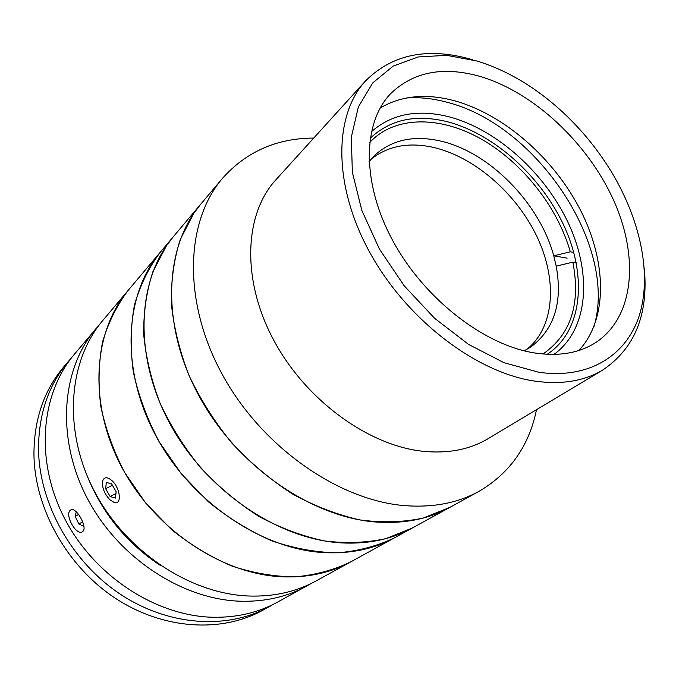 <?xml version="1.0" encoding="UTF-8"?>
<svg xmlns="http://www.w3.org/2000/svg" width="679" height="679" viewBox="0 0 679 679"><rect width="100%" height="100%" fill="white"/><g stroke="black" fill="none" stroke-linecap="round" stroke-linejoin="round"><path stroke-width="1.02" d="M371.354 131.768C391.987 113.724 418.137 108.81 449.795 117.017C497.809 130.012 545.899 173.985 569.095 224.724C592.249 275.368 588.039 329.867 553.945 354.413M547.215 354.302L547.266 354.268C581.962 331.505 587.343 278.203 565.106 228.263C542.852 178.221 495.517 134.629 448.267 121.974C416.329 113.817 390.306 119.275 370.182 138.346L370.148 138.389M593.87 326.828C618.391 246.706 536.8 124.749 447.105 102.291C432.973 98.438 419.342 97.012 406.22 98.014M476.998 61.017L446.731 55.339L418.306 56.934L393.141 66.135L372.703 82.931L358.376 106.917L351.315 137.192L352.359 172.305L361.814 210.337L379.4 248.989L404.166 285.766L434.56 318.264L468.586 344.423L504.022 362.696L538.634 372.228C589.678 379.663 627.566 354.718 639.822 313.749C651.899 272.474 639.745 218.18 610.633 170.565C597.291 148.947 581.334 129.485 562.738 112.171C535.943 87.447 507.366 70.395 476.998 61.017M644.337 268.765C648.496 314.793 634.619 348.556 602.706 370.055C584.347 381.038 561.957 384.764 535.519 381.216C476.913 373.111 406.916 320.055 369.953 252.741C332.82 185.426 333.627 115.388 365.557 80.894C392.725 53.938 428.339 46.876 472.406 59.701M365.557 80.894L275.861 179.825C244.44 213.91 241.232 278.993 273.323 339.449C305.27 399.906 368.51 445.925 423.662 451.357C448.547 453.699 470.038 449.456 488.125 438.651L602.706 370.055M313.732 138.058C276.659 138.253 246.214 151.714 222.406 178.441C185.469 221.507 182.32 301.196 222.126 374.18C261.763 447.164 339.203 500.983 405.949 505.728C433.779 507.637 458.138 502.842 479.018 491.341C509.887 473.221 529.051 446.01 536.503 409.692M222.406 178.441L200.789 204.116L193.744 213.41L180.266 239.526C173.96 259.208 170.989 280.597 171.363 303.7C173.773 327.422 179.68 351.408 189.102 375.64C200.449 399.549 214.708 422.032 231.887 443.107C250.441 462.908 270.658 479.883 292.53 494.023C314.92 506.237 337.429 514.877 360.048 519.944C382.285 522.889 403.241 522.287 422.915 518.136L449.608 507.51L412.272 528.041L386.003 538.6C366.719 542.801 346.256 543.59 324.613 540.959C302.639 536.291 280.843 528.169 259.217 516.6C238.117 503.164 218.68 486.987 200.891 468.069C184.45 447.902 170.862 426.327 160.108 403.334C151.23 380.002 145.747 356.857 143.659 333.898C143.541 311.5 146.647 290.688 152.987 271.473L166.389 245.866L173.349 236.708C137.251 278.899 132.906 354.489 169.266 422.448C205.474 490.399 277.864 539.55 341.698 542.911C368.315 544.244 391.842 539.287 412.272 528.041L394.694 537.709C377.414 546.052 358.385 551.085 337.616 552.816C316.142 552.477 294.202 548.479 271.795 540.824C249.549 531.08 228.407 518.06 208.368 501.781L181.327 473.806L159.183 441.808C147.139 418.968 138.516 395.696 133.322 371.965C130.19 348.497 130.563 326.2 134.442 305.075C140.205 285.044 148.862 267.365 160.431 252.053C124.588 293.956 119.979 368.434 155.44 435.061C190.774 501.696 261.822 549.642 324.842 552.664C351.128 553.852 374.409 548.87 394.694 537.709L351.009 561.728C331.123 572.669 308.478 577.702 283.067 576.844C222.143 574.604 154.447 529.595 121.278 466.261C87.981 402.927 93.21 331.301 128.323 290.188C116.975 305.177 108.402 322.364 102.614 341.749C98.633 362.136 98.014 383.576 100.747 406.067C105.474 428.755 113.486 450.958 124.792 472.669L145.696 503.029L171.371 529.467C190.451 544.804 210.66 557.009 231.98 566.082C253.505 573.169 274.647 576.76 295.424 576.844C315.565 574.969 334.093 569.927 351.009 561.728L316.185 580.885C296.655 591.613 274.554 596.671 249.872 596.052C190.714 594.388 125.7 551.671 94.22 490.968C62.621 430.265 68.265 360.973 102.716 320.598L200.789 204.116C164.191 246.833 160.49 324.749 198.76 395.517C236.869 466.286 312.094 518.026 377.592 522.143C404.905 523.789 428.907 518.909 449.608 507.51L479.018 491.341M534.823 352.995C558.681 356.517 578.763 353.173 595.084 342.971C634.424 317.772 639.363 257.069 613.493 199.991C587.564 142.785 533.728 92.251 480.053 76.43C443.209 66.016 413.401 71.762 390.629 93.668C362.476 122.874 361.423 182.948 392.903 240.909C424.256 298.862 484.102 345.221 534.823 352.995M578.932 350.449C608.112 318.909 606.78 261.636 580.435 210.074C553.937 158.453 504.429 114.734 455.006 100.908C426.404 93.133 401.45 95.51 380.13 108.037M524.163 350.814L530.715 347.062C554.302 329.383 562.798 302.401 556.203 266.126L553.741 255.796C539.415 202.715 488.727 151.264 439.347 140.782C412.705 135.062 390.926 140.129 374.01 155.992L369.053 161.678M370.861 159.429C387.488 146.07 408.062 141.996 432.591 147.207C473.789 156.365 515.981 192.921 536.809 236.309C557.612 279.629 554.904 326.981 526.726 349.481M556.203 266.126L572.855 262.153C580.859 303.963 570.895 334.577 542.962 354.014M369.597 142.624C394.711 115.489 440.026 115.719 481.165 139.017C522.38 162.468 557.476 206.806 570.318 251.807L553.741 255.796L567.126 258.147M573.763 252.427L570.318 251.807M572.855 262.153L576.216 262.739M70.285 510.319L70.743 509.988C75.955 506.135 88.1 527.642 82.745 531.521L82.363 531.793C76.286 536.037 64.437 514.775 70.285 510.319M99.346 324.8L74.35 354.294C40.706 393.769 34.671 460.387 64.429 518.17C94.075 575.962 156.085 616.192 213.214 617.262C237.056 617.635 258.512 612.585 277.584 602.112L311.406 583.371M95.79 328.831C61.526 368.994 55.78 437.632 86.929 497.631C117.951 557.62 182.235 599.727 240.909 601.238C265.387 601.798 287.336 596.739 306.755 586.07M87.116 475.809C102.351 513.485 126.956 543.489 160.915 565.802M273.247 604.378L269.02 606.822C227.703 629.705 168.935 626.344 120.438 594.278C71.999 562.22 39.475 504.115 38.525 449.948C38.414 414.869 48.26 385.477 68.053 361.771L71.27 358.105M269.02 606.822L262.731 610.277C221.583 633.066 163.189 629.806 115.065 598.063C67.009 566.32 34.807 508.715 33.95 454.922C33.899 420.089 43.719 390.866 63.427 367.263L68.053 361.771M82.728 521.862L78.815 523.933L83.924 526.454M76.311 511.847L75.123 516.303L78.815 523.933M78.645 514.461L75.123 516.303M109.735 499.668L114.233 502.511C122.084 505.286 120.438 488.209 112.01 480.69C107.401 476.751 104.303 476.785 102.707 480.774C101.782 487.089 104.133 493.378 109.735 499.668M105.627 488.727L110.108 496.527L115.379 498.089L116.16 491.774L111.628 483.889L106.357 482.404L105.627 488.727L112.4 485.23M115.948 493.48L110.108 496.527"/></g></svg>
